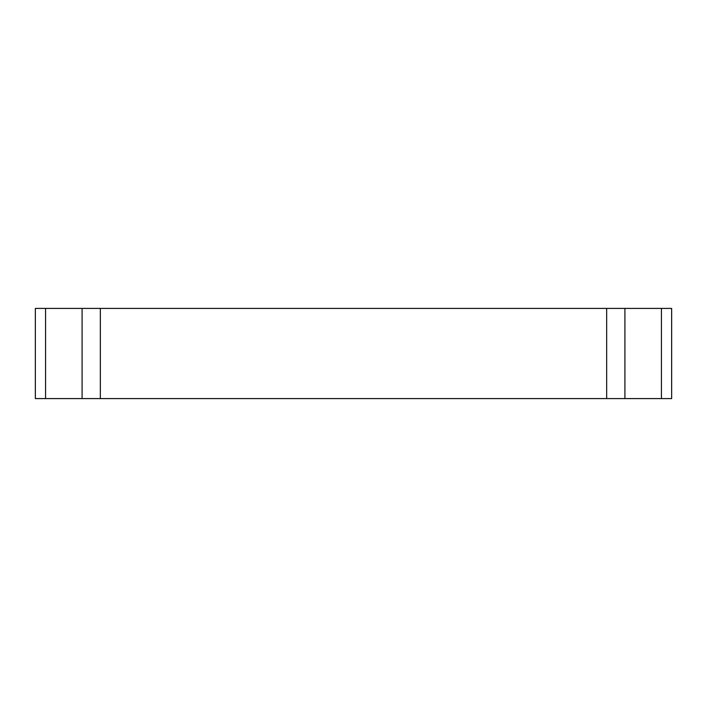 <?xml version="1.0" encoding="UTF-8"?>
<svg xmlns="http://www.w3.org/2000/svg" width="707" height="707" viewBox="0 0 707 707"><rect width="100%" height="100%" fill="white"/><g stroke="black" fill="none" stroke-linecap="round" stroke-linejoin="round"><path stroke-width="1.06" d="M661.425 398.589L35.35 398.589L35.35 308.411L671.65 308.411L671.65 398.589L661.425 398.589L661.425 308.411M45.575 398.589L45.575 308.411M624.908 398.589L624.908 308.411M606.668 398.589L606.668 308.411M100.332 398.589L100.332 308.411M82.092 398.589L82.092 308.411"/></g></svg>
